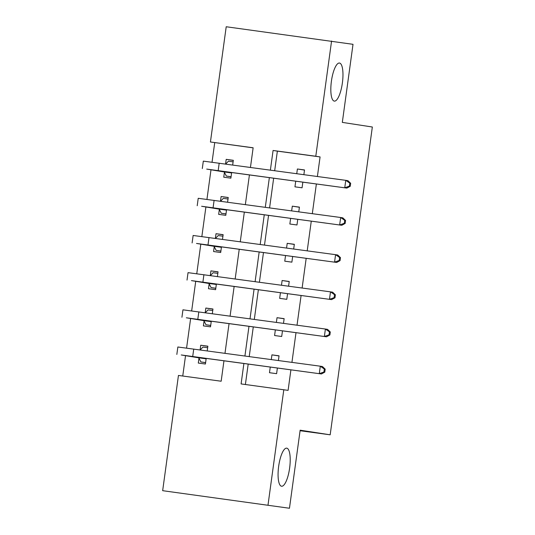 <?xml version="1.0" encoding="UTF-8"?>
<svg xmlns="http://www.w3.org/2000/svg" width="535" height="535" viewBox="0 0 535 535"><rect width="100%" height="100%" fill="white"/><g stroke="black" fill="none" stroke-linecap="round" stroke-linejoin="round"><path stroke-width="0.8" d="M334.288 101.108A19.213 5.551 -82.3 0 1 331.399 81.28A19.213 5.551 -82.3 0 1 339.478 63.036A19.213 5.551 -82.3 0 1 339.504 63.043A19.213 5.551 -82.3 0 1 342.393 82.871A19.213 5.551 -82.3 0 1 334.315 101.115A19.213 5.551 -82.3 0 1 334.288 101.108M281.537 486.228A19.213 5.551 -82.3 0 1 278.648 466.4A19.213 5.551 -82.3 0 1 286.72 448.156A19.213 5.551 -82.3 0 1 286.747 448.163A19.213 5.551 -82.3 0 1 289.636 467.991A19.213 5.551 -82.3 0 1 281.564 486.235A19.213 5.551 -82.3 0 1 281.537 486.228M253.129 147.854L210.429 141.989L226.211 26.75L353.013 44.318L342.32 122.388L372.34 127.009L330.175 434.808L300.155 430.187L289.462 508.25L162.66 490.682L178.449 375.443L221.162 381.228L223.964 360.764M214.716 142.651L212.034 162.225M210.977 169.909L206.938 199.401M205.888 207.085L201.849 236.577M200.799 244.261L196.76 273.753M195.703 281.437L191.664 310.922M190.614 318.606L186.575 348.098M185.518 355.782L182.749 376.025M198.966 358.209L198.298 363.064L205.42 364.027L206.196 358.356M207.219 350.886L207.861 346.185L200.745 345.222L200.097 349.923M204.056 321.04L203.394 325.889L210.509 326.852L211.285 321.187M212.308 313.711L212.957 309.009L205.835 308.046L205.193 312.748M209.145 283.864L208.483 288.713L215.605 289.682L216.381 284.011M217.404 276.541L218.046 271.834L210.93 270.87L210.282 275.572M214.241 246.688L213.579 251.544L220.694 252.507L221.47 246.836M222.493 239.366L223.142 234.664L216.02 233.701L215.378 238.403M219.33 209.519L218.668 214.368L225.79 215.331L226.566 209.666M227.589 202.19L228.231 197.489L221.115 196.526L220.467 201.227M224.426 172.344L223.757 177.192L230.879 178.155L231.655 172.491M232.678 165.014L233.32 160.313L226.205 159.35L225.563 164.051M243.9 363.466L241.098 383.923L288.097 390.369L290.913 369.832M291.936 362.362L296.002 332.663M297.025 325.186L301.098 295.487M302.121 288.011L306.187 258.311M307.21 250.841L311.276 221.136M312.306 213.666L316.372 183.966M317.395 176.49L320.077 156.922L277.364 151.131L274.682 170.705M273.659 178.182L269.587 207.881M268.563 215.351L264.497 245.05M263.474 252.527L259.408 282.226M258.378 289.702L254.312 319.402M253.289 326.872L249.223 356.577M248.2 364.047L245.391 384.505M270.269 367.037L269.486 372.708L276.608 373.671L277.384 368M278.407 360.53L279.049 355.829L271.934 354.859L271.292 359.567M275.358 329.861L274.582 335.532L281.698 336.495L282.48 330.831M283.503 323.354L284.145 318.653L277.023 317.69L276.381 322.391M280.447 292.692L279.671 298.356L286.793 299.319L287.569 293.655M288.592 286.178L289.234 281.477L282.119 280.514L281.477 285.215M285.543 255.516L284.767 261.18L291.883 262.15L292.658 256.479M293.682 249.009L294.33 244.301L287.208 243.338L286.566 248.039M290.632 218.34L289.856 224.011L296.978 224.974L297.754 219.303M298.777 211.833L299.419 207.132L292.304 206.169L291.655 210.87M295.728 181.171L294.952 186.835L302.068 187.798L302.843 182.134M303.867 174.657L304.515 169.956L297.393 168.993L296.751 173.694M300.082 430.728L330.175 434.808M289.462 508.25L162.66 490.682M331.573 41.021L315.79 156.26L273.077 150.475L270.382 170.123M320.077 156.922L315.79 156.26M283.811 389.707L268.022 504.946M269.359 177.6L265.293 207.299M264.27 214.769L260.197 244.468M259.174 251.945L255.108 281.644M254.085 289.121L250.012 318.82M248.989 326.29L244.923 355.996M250.447 167.422L253.142 147.774L210.429 141.989M224.988 353.294L229.054 323.595M230.083 316.118L234.149 286.419M235.173 278.942L239.239 249.243M240.262 241.773L244.334 212.074M245.358 204.597L249.424 174.898M277.364 151.131L273.077 150.475M279.036 355.956L271.934 354.859M207.847 346.312L200.745 345.222M233.307 160.446L226.205 159.35M228.211 197.616L221.115 196.526M223.122 234.791L216.02 233.701M218.026 271.967L210.93 270.87M212.937 309.136L205.835 308.046M284.125 318.78L277.023 317.69M289.221 281.604L282.119 280.514M294.31 244.435L287.208 243.338M299.406 207.259L292.304 206.169M304.495 170.083L297.393 168.993M207.654 347.717L202.939 347.075L200.21 349.937M205.614 362.583L200.906 361.948L198.759 357.821L205.881 358.784L184.274 355.447L321.428 373.965L181.245 354.966L198.759 357.821M205.607 362.67L200.906 361.948M205.881 358.784L206.082 359.179M323.936 372.006L324.792 372.139L325.2 369.163L324.344 369.036L323.936 372.006L319.288 373.637L320.304 366.201L177.854 346.994L176.838 354.431M324.344 369.036L320.304 366.201L322.451 366.535L325.2 369.163M324.792 372.139L321.428 373.965M212.743 310.541L208.035 309.905L205.3 312.761M210.71 325.407L205.995 324.772L203.855 320.646L210.971 321.609L189.363 318.272L326.524 336.796L186.34 317.79L203.855 320.646M210.696 325.494L205.995 324.772M210.971 321.609L211.178 322.003M329.032 334.836L329.888 334.963L330.296 331.994L329.44 331.861L329.032 334.836L324.377 336.462L325.4 329.032L182.95 309.818L181.933 317.255M329.44 331.861L325.4 329.032L327.54 329.359L330.296 331.994M329.888 334.963L326.524 336.796M217.839 273.365L213.124 272.73L210.389 275.592M215.799 288.238L211.091 287.596L208.944 283.47L216.066 284.439L194.459 281.102L331.613 299.62L191.43 280.614L208.944 283.47M215.786 288.325L211.091 287.596M216.066 284.439L216.267 284.827M334.121 297.661L334.977 297.794L335.385 294.818L334.529 294.685L334.121 297.661L329.473 299.292L330.49 291.856L188.039 272.649L187.023 280.079M334.529 294.685L330.49 291.856L332.636 292.184L335.385 294.818M334.977 297.794L331.613 299.62M222.928 236.196L218.22 235.554L215.485 238.416M220.895 251.062L216.18 250.427L214.033 246.301L221.156 247.264L199.548 243.927L336.709 262.444L196.519 243.445L214.033 246.301M220.881 251.149L216.18 250.427M221.156 247.264L221.356 247.651M339.217 260.485L340.073 260.619L340.481 257.643L339.618 257.509L339.217 260.485L334.562 262.117L335.579 254.68L193.135 235.474L192.112 242.91M339.618 257.509L335.579 254.68L337.725 255.014L340.481 257.643M340.073 260.619L336.709 262.444M228.024 199.02L223.309 198.378L220.574 201.24M225.984 213.886L221.276 213.251L219.129 209.125L226.245 210.088L204.644 206.751L341.798 225.275L201.615 206.269L219.129 209.125M225.971 213.973L221.276 213.251M226.245 210.088L226.452 210.482M344.306 223.309L345.162 223.443L345.57 220.467L344.714 220.34L344.306 223.309L339.658 224.941L340.675 217.504L198.224 198.298L197.208 205.734M344.714 220.34L340.675 217.504L342.815 217.839L345.57 220.467M345.162 223.443L341.798 225.275M233.113 161.844L228.405 161.209L225.67 164.064M231.08 176.717L226.365 176.075L224.218 171.949L231.341 172.912L209.733 169.575L346.894 188.099L206.704 169.093L224.218 171.949M231.066 176.797L226.365 176.075M231.341 172.912L231.541 173.307M349.395 186.14L350.258 186.267L350.666 183.298L349.803 183.164L349.395 186.14L344.747 187.765L345.764 180.335L203.32 161.122L202.297 168.558M349.803 183.164L345.764 180.335L347.91 180.663L350.666 183.298M350.258 186.267L346.894 188.099M192.714 356.491L193.73 349.061M197.803 319.321L198.819 311.885M202.892 282.146L203.915 274.709M207.988 244.97L209.004 237.54M213.077 207.801L214.1 200.364M218.173 170.625L219.189 163.188"/></g></svg>
